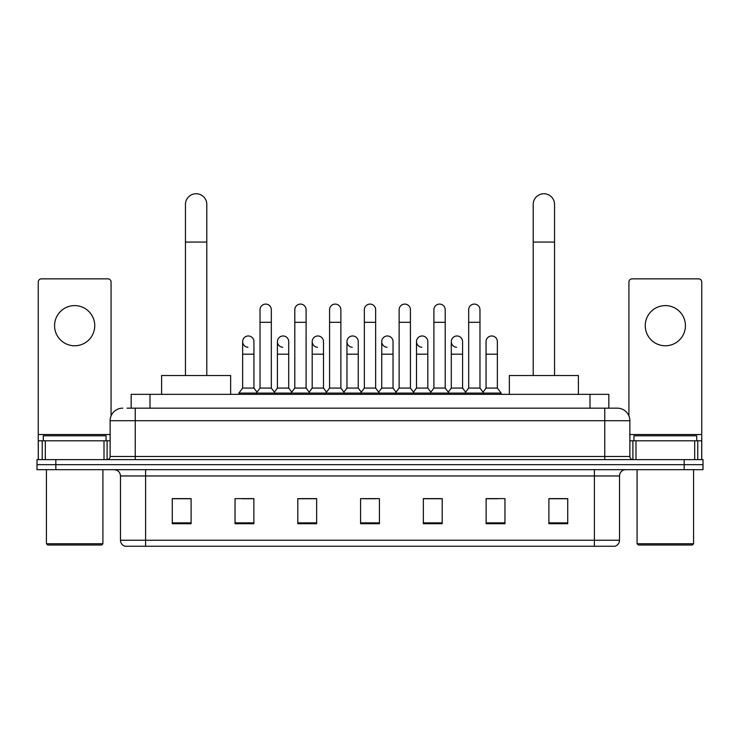 <?xml version="1.0" encoding="UTF-8"?>
<svg xmlns="http://www.w3.org/2000/svg" width="740" height="740" viewBox="0 0 740 740"><rect width="100%" height="100%" fill="white"/><g stroke="black" fill="none" stroke-linecap="round" stroke-linejoin="round"><path stroke-width="1.11" d="M131.165 408.166L131.165 394.355L608.835 394.355L608.835 408.166M127.363 408.166L617.317 408.166A12.552 12.552 0 0 1 629.87 420.718L629.87 456.497C630.036 458.384 631.091 459.429 633.015 459.632M127.076 408.166L135.235 408.166L135.235 420.718L110.131 420.718L110.131 456.497A3.136 3.136 0 0 1 106.986 459.632M122.683 408.166A12.552 12.552 0 0 0 110.131 420.718M55.833 459.632L37 459.632L37 464.655L55.833 464.655L37 464.655L37 469.678L55.833 469.678L55.833 464.655L684.167 464.655L55.833 464.655L55.833 459.632L684.167 459.632L684.167 464.655L703 464.655L684.167 464.655L684.167 469.678L55.833 469.678M684.167 469.678L703 469.678L703 459.632L684.167 459.632M629.87 420.718L604.765 420.718L604.765 408.166L617.317 408.166M619.519 540.237C619.343 543.243 617.835 545.251 614.995 546.259L594.405 546.259L594.405 540.237L619.519 540.237L619.519 475.959A6.281 6.281 0 0 1 625.79 469.678M594.405 546.259L125.004 546.259A6.281 6.281 0 0 1 120.481 540.237L120.481 475.959C120.111 472.148 118.021 470.057 114.21 469.678M567.728 523.726L567.728 498.621L548.895 498.621L548.895 523.726L567.728 523.726M504.957 523.726L504.957 498.621L486.125 498.621L486.125 523.726L504.957 523.726M442.187 523.726L442.187 498.621L423.354 498.621L423.354 523.726L442.187 523.726M191.105 523.726L191.105 498.621L172.272 498.621L172.272 523.726L191.105 523.726M253.875 523.726L253.875 498.621L235.043 498.621L235.043 523.726L253.875 523.726M316.646 523.726L316.646 498.621L297.813 498.621L297.813 523.726L316.646 523.726M379.417 523.726L379.417 498.621L360.584 498.621L360.584 523.726L379.417 523.726M486.125 498.741L497.992 498.741M548.895 498.741L566.47 498.741M311.558 498.741L306.73 498.741M242.008 498.741L253.875 498.741M173.53 498.741L191.105 498.741M433.27 498.741L428.442 498.741M363.719 498.741L376.281 498.741M316.646 498.741L297.813 498.741M442.187 498.741L423.354 498.741M74.666 305.601A20.091 20.091 0 0 0 54.575 325.683A20.091 20.091 0 0 0 74.666 345.774A20.091 20.091 0 0 0 94.748 325.683A20.091 20.091 0 0 0 74.666 305.601M104.007 459.632L104.007 440.809L45.316 440.809L45.316 459.632M111.074 415.945L111.074 281.996A3.136 3.136 0 0 0 107.929 278.86L41.394 278.86A3.136 3.136 0 0 0 38.258 281.996L38.258 440.809L45.316 440.809M104.007 440.809L110.131 440.809M38.258 459.632L38.258 440.809M101.658 545.01L47.675 545.01L46.416 543.752L102.906 543.752L101.658 545.01M46.416 469.678L46.416 543.752M102.906 469.678L102.906 543.752M106.051 440.809L106.051 435.786L43.281 435.786L43.281 440.809M185.453 375.522L185.453 204.406A10.675 10.675 0 0 1 196.128 193.741A10.675 10.675 0 0 1 206.793 204.406A10.675 10.675 0 0 0 196.128 193.741M206.793 375.522L206.793 204.406M230.649 394.355L230.649 375.522L161.597 375.522L161.597 394.355M533.207 375.522L533.207 204.406A10.675 10.675 0 0 1 543.872 193.741A10.675 10.675 0 0 1 554.547 204.406A10.675 10.675 0 0 0 543.872 193.741M554.547 375.522L554.547 204.406M578.403 394.355L578.403 375.522L509.351 375.522L509.351 394.355M260.027 322.298L271.321 322.298L271.321 388.075L260.027 388.075L260.027 309.736A5.652 5.652 0 0 1 266.03 304.103A5.652 5.652 0 0 1 271.321 309.736A5.652 5.652 0 0 0 266.03 304.103M260.027 388.075L256.262 393.097L256.262 394.355M271.321 388.075L275.086 393.097L238.872 393.097L238.872 394.355M294.798 388.075L294.798 322.298L306.101 322.298L306.101 388.075L294.798 388.075L291.033 393.097L275.086 393.097L275.086 394.355M294.798 322.298L294.798 309.736A5.652 5.652 0 0 1 300.801 304.103A5.652 5.652 0 0 1 306.101 309.736A5.652 5.652 0 0 0 300.801 304.103M306.101 388.075L309.866 393.097L291.033 393.097L291.033 394.355M329.578 388.075L329.578 322.298L340.872 322.298L340.872 388.075L329.578 388.075L325.813 393.097L309.866 393.097L309.866 394.355M329.578 322.298L329.578 309.736A5.652 5.652 0 0 1 335.581 304.103A5.652 5.652 0 0 1 340.872 309.736A5.652 5.652 0 0 0 335.581 304.103M340.872 388.075L344.637 393.097L325.813 393.097L325.813 394.355M364.348 388.075L364.348 322.298L375.652 322.298L375.652 388.075L364.348 388.075L360.584 393.097L344.637 393.097L344.637 394.355M364.348 322.298L364.348 309.736A5.652 5.652 0 0 1 370.351 304.103A5.652 5.652 0 0 1 375.652 309.736A5.652 5.652 0 0 0 370.351 304.103M375.652 388.075L379.417 393.097L360.584 393.097L360.584 394.355M399.128 388.075L399.128 322.298L410.423 322.298L410.423 388.075L399.128 388.075L395.364 393.097L379.417 393.097L379.417 394.355M399.128 322.298L399.128 309.736A5.652 5.652 0 0 1 405.132 304.103A5.652 5.652 0 0 1 410.423 309.736A5.652 5.652 0 0 0 405.132 304.103M410.423 388.075L414.187 393.097L395.364 393.097L395.364 394.355M433.899 388.075L433.899 322.298L445.203 322.298L445.203 388.075L433.899 388.075L430.134 393.097L414.187 393.097L414.187 394.355M433.899 322.298L433.899 309.736A5.652 5.652 0 0 1 439.902 304.103A5.652 5.652 0 0 1 445.203 309.736A5.652 5.652 0 0 0 439.902 304.103M445.203 388.075L448.967 393.097L430.134 393.097L430.134 394.355M468.679 388.075L468.679 322.298L479.973 322.298L479.973 388.075L468.679 388.075L464.914 393.097L448.967 393.097L448.967 394.355M468.679 322.298L468.679 309.736A5.652 5.652 0 0 1 474.682 304.103A5.652 5.652 0 0 1 479.973 309.736A5.652 5.652 0 0 0 474.682 304.103M479.973 388.075L483.738 393.097L464.914 393.097L464.914 394.355M497.363 388.075L497.363 354.183L486.06 354.183L486.06 388.075L497.363 388.075L501.128 393.097L483.738 393.097L483.738 394.355M247.928 347.264A5.652 5.652 0 0 1 242.637 341.63A5.652 5.652 0 0 1 248.64 335.988A5.652 5.652 0 0 1 253.94 341.63L253.94 354.183L242.637 354.183L242.637 341.63M253.94 354.183L253.94 388.075L242.637 388.075L242.637 354.183M242.637 388.075L238.872 393.097M253.94 388.075L256.983 392.135M282.708 347.264A5.652 5.652 0 0 1 277.417 341.63A5.652 5.652 0 0 1 283.42 335.988A5.652 5.652 0 0 1 288.711 341.63L288.711 354.183L277.417 354.183L277.417 341.63M288.711 354.183L288.711 388.075L277.417 388.075L277.417 354.183M277.417 388.075L274.364 392.135M288.711 388.075L291.754 392.135M317.479 347.264A5.652 5.652 0 0 1 312.188 341.63A5.652 5.652 0 0 1 318.191 335.988A5.652 5.652 0 0 1 323.491 341.63L323.491 354.183L312.188 354.183L312.188 341.63M323.491 354.183L323.491 388.075L312.188 388.075L312.188 354.183M312.188 388.075L309.144 392.135M323.491 388.075L326.534 392.135M352.259 347.264A5.652 5.652 0 0 1 346.968 341.63A5.652 5.652 0 0 1 352.971 335.988A5.652 5.652 0 0 1 358.262 341.63L358.262 354.183L346.968 354.183L346.968 341.63M358.262 354.183L358.262 388.075L346.968 388.075L346.968 354.183M346.968 388.075L343.915 392.135M358.262 388.075L361.305 392.135M387.029 347.264A5.652 5.652 0 0 1 381.738 341.63A5.652 5.652 0 0 1 387.742 335.988A5.652 5.652 0 0 1 393.032 341.63L393.032 354.183L381.738 354.183L381.738 341.63M393.032 354.183L393.032 388.075L381.738 388.075L381.738 354.183M381.738 388.075L378.695 392.135M393.032 388.075L396.085 392.135M421.809 347.264A5.652 5.652 0 0 1 416.509 341.63A5.652 5.652 0 0 1 422.522 335.988A5.652 5.652 0 0 1 427.812 341.63L427.812 354.183L416.509 354.183L416.509 341.63M427.812 354.183L427.812 388.075L416.509 388.075L416.509 354.183M416.509 388.075L413.466 392.135M427.812 388.075L430.856 392.135M456.58 347.264A5.652 5.652 0 0 1 451.289 341.63A5.652 5.652 0 0 1 457.292 335.988A5.652 5.652 0 0 1 462.583 341.63L462.583 354.183L451.289 354.183L451.289 341.63M462.583 354.183L462.583 388.075L451.289 388.075L451.289 354.183M451.289 388.075L448.246 392.135M462.583 388.075L465.636 392.135M486.06 354.183L486.06 341.63A5.652 5.652 0 0 1 492.072 335.988A5.652 5.652 0 0 1 497.363 341.63L497.363 354.183M486.06 388.075L483.016 392.135M501.128 393.097L501.128 394.355M665.334 305.601A20.091 20.091 0 0 0 645.252 325.683A20.091 20.091 0 0 0 665.334 345.774A20.091 20.091 0 0 0 685.425 325.683A20.091 20.091 0 0 0 665.334 305.601M694.684 459.632L694.684 440.809L635.993 440.809L635.993 459.632M701.742 459.632L701.742 440.809L701.742 459.632M694.684 440.809L701.742 440.809L701.742 281.996A3.136 3.136 0 0 0 698.606 278.86L632.071 278.86A3.136 3.136 0 0 0 628.926 281.996L628.926 415.945M629.87 440.809L635.993 440.809M692.326 545.01L638.343 545.01L637.094 543.752L693.584 543.752L692.326 545.01M637.094 469.678L637.094 543.752M693.584 469.678L693.584 543.752M696.719 440.809L696.719 435.786L633.949 435.786L633.949 440.809M149.998 408.166L149.998 394.355M590.002 408.166L590.002 394.355M135.235 459.632L135.235 456.497L629.87 456.497M110.131 456.497L135.235 456.497L135.235 420.718L604.765 420.718L604.765 459.632M594.405 469.678L594.405 475.959L120.481 475.959M619.519 475.959L594.405 475.959L594.405 540.237L145.595 540.237L145.595 546.259M120.481 540.237L145.595 540.237L145.595 469.678M379.417 522.856L360.584 522.856M316.646 522.856L297.813 522.856M253.875 522.856L235.043 522.856M191.105 522.856L172.272 522.856M442.187 522.856L423.354 522.856M504.957 522.856L486.125 522.856M567.728 522.856L548.895 522.856M110.131 434.528L38.258 434.528M107.097 440.809L107.097 459.632M38.304 440.809L38.304 459.632M42.226 459.632L42.226 440.809M185.453 242.072L206.793 242.072M533.207 242.072L554.547 242.072M701.742 434.528L629.87 434.528M701.696 459.632L701.696 440.809M697.774 440.809L697.774 459.632M632.904 459.632L632.904 440.809M271.321 322.298L271.321 309.736M306.101 322.298L306.101 309.736M340.872 322.298L340.872 309.736M375.652 322.298L375.652 309.736M410.423 322.298L410.423 309.736M445.203 322.298L445.203 309.736M479.973 322.298L479.973 309.736"/></g></svg>
